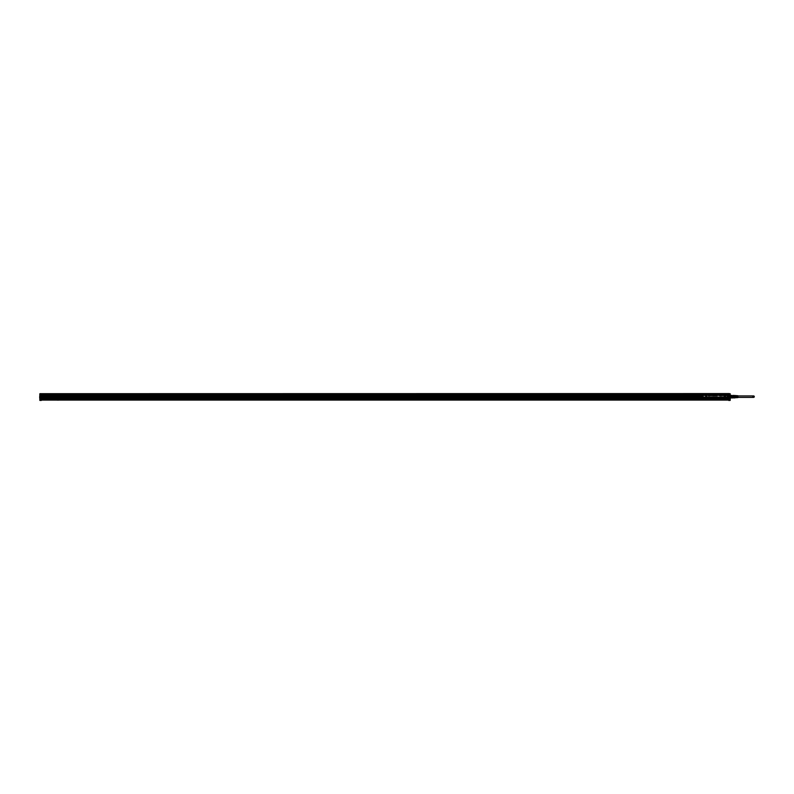<?xml version="1.0" encoding="UTF-8"?>
<svg xmlns="http://www.w3.org/2000/svg" width="794" height="794" viewBox="0 0 794 794"><rect width="100%" height="100%" fill="white"/><g stroke="black" fill="none" stroke-linecap="round" stroke-linejoin="round"><path stroke-width="0.6" stroke-dasharray="3.97 2.98" d="M729.845 398.002L729.845 395.144L729.845 398.002M729.726 398.161L729.755 395.144M729.845 397.387L729.845 395.938M702.184 394.668L702.184 395.819L702.184 394.668L701.578 394.668L728.038 394.668L702.402 394.668L704.983 395.313M729.944 394.668L728.257 394.668L728.257 395.819L728.148 394.707L728.038 395.432L721.746 395.819L728.257 395.819L723.155 395.184L721.746 395.819L725.656 395.611M711.295 394.668L713.27 394.668M723.463 394.668L725.438 394.668M702.293 395.511L725.686 394.906L725.031 396.047A0.605 0.605 0 0 1 724.783 395.223A0.605 0.605 0 0 1 725.607 394.975L724.972 394.896L725.647 394.856M701.31 394.707L701.201 397.258M701.578 394.707L710.154 394.668M728.148 395.511L728.148 394.707L729.994 394.707L710.114 394.707M711.434 394.727L711.364 395.749L713.211 395.749L713.211 394.727L711.434 394.727M723.602 394.727L723.523 395.749L725.379 395.749L725.379 394.727L723.602 394.727M725.647 395.055L723.165 395.352M723.195 395.184L709.191 394.926L718.858 394.777M709.191 394.777L704.715 395.511L40.891 395.472L708.556 395.481M702.402 395.611L706.293 395.591L702.293 395.432M701.449 398.747L726.649 398.618M729.944 394.707L730.103 398.251L730.103 395.035L728.684 395.035L729.448 394.648L729.448 393.685L728.684 393.685L729.448 397.586L728.684 396.841L728.684 395.035M713.211 395.749L711.364 395.749M725.379 395.749L723.523 395.749M723.136 395.065L718.977 395.591L719.463 396.007L708.576 396.007L709.072 395.591L705.072 395.303M722.997 395.303L729.12 395.472L723.205 395.481M723.066 395.055L722.421 395.164M723.126 395.184L719.493 395.481M705.618 395.164L704.983 395.263M704.983 395.055L704.685 395.561L40.891 395.551L704.715 395.511M704.913 395.065L40.891 395.521L40.891 397.298L40.891 393.794L40.573 400.097L728.684 400.156L728.684 399.005L728.684 400.057L729.448 400.097L729.19 393.685L730.103 393.685L729.19 393.794L728.684 400.424M704.844 395.184L718.977 395.571L706.293 395.591M701.31 398.608L729.815 398.796L729.885 398.012L729.974 399.045L729.984 395.263L729.974 399.064L729.974 395.223L730.113 398.916A1.082 0.953 180 0 0 730.172 398.727L726.579 398.796M701.301 398.509L698.819 398.469L701.201 398.469L701.201 400.097L698.819 400.097L701.201 400.097M701.201 396.534L701.201 394.975L701.201 396.782L701.797 396.782L701.797 394.975L701.797 396.782M709.985 398.618L712.347 398.727M705.658 394.856L706.283 394.975A0.605 0.605 0 0 1 706.521 395.799A0.605 0.605 0 0 1 705.697 396.047L706.313 394.965L729.12 394.797L701.201 394.995L729.12 395.035L723.334 395.511L729.12 395.521L729.12 397.298L40.891 397.298M706.313 394.856L705.687 394.995L706.283 394.995A0.566 0.566 0 0 0 705.419 395.511A0.566 0.566 0 0 0 706.253 396.007A0.566 0.566 0 0 0 706.253 395.015M705.658 394.836L702.958 395.055L702.958 398.27L706.283 398.34A0.605 0.605 0 0 0 706.521 397.526A0.605 0.605 0 0 0 705.697 397.278L706.273 398.35L729.12 398.796L701.251 398.727M725.458 395.759L725.18 395.263L725.458 395.759M705.846 395.263L706.124 395.759L705.846 395.263M705.846 397.566L706.124 398.062L705.846 397.566M707.007 398.032L724.297 398.032L724.664 395.66L707.007 395.293L707.007 398.032L724.664 397.665L724.297 395.293L707.007 395.293L707.007 398.032M729.517 396.782L729.517 394.975L729.517 396.782L730.103 396.782L730.103 394.975L730.033 397.715L730.053 394.856L730.103 396.563M712.287 395.749L711.742 395.749L712.287 395.749M724.456 395.749L723.91 395.749L724.456 395.749M719.463 396.007L729.12 395.521M40.891 395.551L704.685 395.561M711.295 398.796L713.27 398.796M712.287 398.796L729.12 398.727M723.542 398.796L725.438 398.796M701.201 395.511L708.576 396.007M701.251 395.194L701.469 396.692L701.201 395.124L701.201 396.643L701.201 395.124L701.965 394.856L701.251 395.194M701.201 398.161L701.201 395.164L701.201 398.161L701.231 395.333L701.231 398.181L701.965 398.191L701.965 397.308L701.251 397.308L701.251 398.191L701.578 395.124L701.578 398.201M701.201 394.965L701.797 394.975M710.084 398.717L714.471 398.737M724.991 394.965L728.346 395.055L728.138 398.489L706.313 398.489L729.12 398.36L729.12 397.298M730.053 395.194L729.339 394.856L729.339 395.601L730.053 395.194M729.517 394.975L728.684 394.955M729.339 398.191L729.339 397.308L729.339 398.191L730.053 398.191L730.053 397.308L730.103 398.241L729.835 395.005L729.726 398.201M729.339 397.308L730.103 397.258M712.287 397.705L711.742 397.705L712.287 397.705M724.456 397.705L723.91 397.705L724.456 397.705M714.848 398.747L721.885 398.697M713.211 397.705L713.211 398.727L711.364 398.727L711.364 397.705L713.211 397.705L711.364 397.705M725.379 397.705L725.379 398.727L723.523 398.727L723.523 397.705L725.379 397.705L723.523 397.705M701.965 395.263L701.201 395.263L701.965 395.263M701.965 397.308L701.965 398.191M701.797 395.323L701.797 396.444M724.991 394.836L706.313 394.836M725.478 395.223L725.16 395.799L725.478 395.223M705.826 395.799L706.144 395.223L705.826 395.799M705.826 397.526L706.144 398.102L705.826 397.526M729.537 396.424L729.517 395.323L729.517 396.444M701.578 395.233L701.578 398.102L701.797 395.233M729.537 395.343L729.497 396.424L729.517 395.323M701.529 398.072L701.797 395.253L701.578 398.102M701.767 396.424L701.767 395.343M725.031 397.278A0.605 0.605 0 0 0 724.783 398.102A0.605 0.605 0 0 0 725.607 398.35L725.031 397.278M701.767 395.462L701.767 396.365L701.767 395.462M725.051 396.007A0.566 0.566 0 0 0 725.885 395.511A0.566 0.566 0 0 0 725.051 395.015A0.566 0.566 0 0 0 725.051 396.007M725.051 397.318A0.566 0.566 0 0 0 724.823 398.082A0.566 0.566 0 0 0 725.587 398.31A0.566 0.566 0 0 0 725.815 397.546A0.566 0.566 0 0 0 725.051 397.318M705.717 397.318A0.566 0.566 0 0 0 705.489 398.082A0.566 0.566 0 0 0 706.253 398.31A0.566 0.566 0 0 0 706.481 397.546A0.566 0.566 0 0 0 705.717 397.318M729.537 396.305L729.537 395.402L729.537 396.305M701.598 395.462L701.598 396.305M729.706 396.305L729.706 395.462M701.529 397.983L701.529 395.164L701.529 397.983M701.598 396.692L701.598 395.065L701.469 396.682M729.706 395.065L729.706 396.692L729.835 395.075M701.509 395.333L701.509 398.181L701.509 395.333M701.459 398.002L701.459 395.144L701.459 398.002M730.103 396.643L730.103 395.124L730.103 396.643M701.459 397.913L701.43 395.263L701.43 397.893M701.281 397.913L701.281 395.243L701.459 398.082M701.201 397.506L701.201 396.682L701.201 397.536L702.005 397.506L702.005 396.682L702.005 397.536L701.201 397.506M701.201 396.682L701.201 395.819L701.201 396.682L702.005 396.682L702.005 395.819L702.005 396.682L701.201 396.682M701.201 395.819L702.005 395.799L701.201 395.819M701.201 397.536L729.12 397.536L729.448 398.965L729.448 393.794L728.684 393.794L729.448 393.794L729.448 394.539L728.684 394.41M702.005 397.278L702.839 397.288M702.005 396.95L702.839 396.375L702.839 396.99L702.005 396.95M702.005 396.335L702.839 396.375L702.005 396.375M702.005 396.047L702.839 396.047M47.709 393.774L48.93 393.774L47.709 393.774M47.918 393.774L49.039 393.774L47.918 393.774M48.642 393.576L47.521 393.576L48.642 393.576M41.328 393.884L40.891 394.578L40.891 393.576L729.12 393.576L729.12 399.332L40.891 399.332L40.891 394.013L729.12 394.013L729.12 394.598L40.891 394.142L729.12 394.539L729.12 393.685L41.328 393.735M710.521 393.576L711.603 393.576L710.521 393.576M689.5 393.576L688.418 393.576L689.5 393.576M667.774 393.576L666.692 393.576L667.774 393.576M646.048 393.576L644.976 393.576L646.048 393.576M624.322 393.576L623.25 393.576L624.322 393.576M602.596 393.576L601.524 393.576L602.596 393.576M580.88 393.576L579.799 393.576L580.88 393.576M559.155 393.576L558.073 393.576L559.155 393.576M537.429 393.576L536.347 393.576L537.429 393.576M515.703 393.576L514.631 393.576L515.703 393.576M493.977 393.576L492.905 393.576L493.977 393.576M472.251 393.576L471.179 393.576L472.251 393.576M450.526 393.576L449.454 393.576L450.526 393.576M428.81 393.576L427.728 393.576L428.81 393.576M407.084 393.576L406.002 393.576L407.084 393.576M385.358 393.576L384.276 393.576L385.358 393.576M363.632 393.576L362.56 393.576L363.632 393.576M341.906 393.576L340.834 393.576L341.906 393.576M320.181 393.576L319.109 393.576L320.181 393.576M298.465 393.576L297.383 393.576L298.465 393.576M276.739 393.576L275.657 393.576L276.739 393.576M255.013 393.576L253.931 393.576L255.013 393.576M233.287 393.576L232.205 393.576L233.287 393.576M211.561 393.576L210.489 393.576L211.561 393.576M189.835 393.576L188.764 393.576L189.835 393.576M168.11 393.576L167.038 393.576L168.11 393.576M146.394 393.576L145.312 393.576L146.394 393.576M124.668 393.576L123.586 393.576L124.668 393.576M102.942 393.576L101.86 393.576L102.942 393.576M81.216 393.576L80.144 393.576L81.216 393.576M59.49 393.576L58.419 393.576L59.49 393.576M725.518 393.576L726.589 393.576L725.518 393.576M43.809 393.576L44.881 393.576L43.809 393.576M722.5 393.774L720.972 393.774L722.5 393.576L720.972 393.576L722.5 393.576L720.972 393.576L722.5 393.576L722.5 398.469L720.972 398.469L722.5 398.469M700.774 393.774L699.246 393.774L700.774 393.576L699.246 393.576L700.774 393.576L699.246 393.576L700.774 393.576L700.774 398.469L699.246 398.469L700.774 398.469M679.049 393.774L677.53 393.774L679.049 393.576L677.53 393.576L679.049 393.576L677.53 393.576L679.049 393.576L679.049 398.469L677.53 398.469L679.049 398.469M657.323 393.774L655.804 393.774L657.323 393.576L655.804 393.576L657.323 393.576L655.804 393.576L657.323 393.576L657.323 398.469L655.804 398.469L657.323 398.469M635.597 393.774L634.078 393.774L635.597 393.576L634.078 393.576L635.597 393.576L634.078 393.576L635.597 393.576L635.597 398.469L634.078 398.469L635.597 398.469M613.871 393.774L612.353 393.774L613.871 393.576L612.353 393.576L613.871 393.576L612.353 393.576L613.871 393.576L613.871 398.469L612.353 398.469L613.871 398.469M592.145 393.774L590.627 393.774L592.145 393.576L590.627 393.576L592.145 393.576L590.627 393.576L592.145 393.576L592.145 398.469L590.627 398.469L592.145 398.469M570.429 393.774L568.901 393.774L570.429 393.576L568.901 393.576L570.429 393.576L568.901 393.576L570.429 393.576L570.429 398.469L568.901 398.469L570.429 398.469M548.704 393.774L547.185 393.774L548.704 393.576L547.185 393.576L548.704 393.576L547.185 393.576L548.704 393.576L548.704 398.469L547.185 398.469L548.704 398.469M526.978 393.774L525.459 393.774L526.978 393.576L525.459 393.576L526.978 393.576L525.459 393.576L526.978 393.576L526.978 398.469L525.459 398.469L526.978 398.469M505.252 393.774L503.733 393.774L505.252 393.576L503.733 393.576L505.252 393.576L503.733 393.576L505.252 393.576L505.252 398.469L503.733 398.469L505.252 398.469M483.526 393.774L482.008 393.774L483.526 393.576L482.008 393.576L483.526 393.576L482.008 393.576L483.526 393.576L483.526 398.469L482.008 398.469L483.526 398.469M461.8 393.774L460.282 393.774L461.8 393.576L460.282 393.576L461.8 393.576L460.282 393.576L461.8 393.576L461.8 398.469L460.282 398.469L461.8 398.469M440.075 393.774L438.556 393.774L440.075 393.576L438.556 393.576L440.075 393.576L438.556 393.576L440.075 393.576L440.075 398.469L438.556 398.469L440.075 398.469M418.359 393.774L416.83 393.774L418.359 393.576L416.83 393.576L418.359 393.576L416.83 393.576L418.359 393.576L418.359 398.469L416.83 398.469L418.359 398.469M396.633 393.774L395.114 393.774L396.633 393.576L395.114 393.576L396.633 393.576L395.114 393.576L396.633 393.576L396.633 398.469L395.114 398.469L396.633 398.469M374.907 393.774L373.388 393.774L374.907 393.576L373.388 393.576L374.907 393.576L373.388 393.576L374.907 393.576L374.907 398.469L373.388 398.469L374.907 398.469M353.181 393.774L351.663 393.774L353.181 393.576L351.663 393.576L353.181 393.576L351.663 393.576L353.181 393.576L353.181 398.469L351.663 398.469L353.181 398.469M331.455 393.774L329.937 393.774L331.455 393.576L329.937 393.576L331.455 393.576L329.937 393.576L331.455 393.576L331.455 398.469L329.937 398.469L331.455 398.469M309.729 393.774L308.211 393.774L309.729 393.576L308.211 393.576L309.729 393.576L308.211 393.576L309.729 393.576L309.729 398.469L308.211 398.469L309.729 398.469M288.014 393.774L286.485 393.774L288.014 393.576L286.485 393.576L288.014 393.576L286.485 393.576L288.014 393.576L288.014 398.469L286.485 398.469L288.014 398.469M266.288 393.774L264.759 393.774L266.288 393.576L264.759 393.576L266.288 393.576L264.759 393.576L266.288 393.576L266.288 398.469L264.759 398.469L266.288 398.469M244.562 393.774L243.043 393.774L244.562 393.576L243.043 393.576L244.562 393.576L243.043 393.576L244.562 393.576L244.562 398.469L243.043 398.469L244.562 398.469M222.836 393.774L221.318 393.774L222.836 393.576L221.318 393.576L222.836 393.576L221.318 393.576L222.836 393.576L222.836 398.469L221.318 398.469L222.836 398.469M201.11 393.774L199.592 393.774L201.11 393.576L199.592 393.576L201.11 393.576L199.592 393.576L201.11 393.576L201.11 398.469L199.592 398.469L201.11 398.469M179.384 393.774L177.866 393.774L179.384 393.576L177.866 393.576L179.384 393.576L177.866 393.576L179.384 393.576L179.384 398.469L177.866 398.469L179.384 398.469M157.659 393.774L156.14 393.774L157.659 393.576L156.14 393.576L157.659 393.576L156.14 393.576L157.659 393.576L157.659 398.469L156.14 398.469L157.659 398.469M135.943 393.774L134.414 393.774L135.943 393.576L134.414 393.576L135.943 393.576L134.414 393.576L135.943 393.576L135.943 398.469L134.414 398.469L135.943 398.469M114.217 393.774L112.698 393.774L114.217 393.576L112.698 393.576L114.217 393.576L112.698 393.576L114.217 393.576L114.217 398.469L112.698 398.469L114.217 398.469M92.491 393.774L90.973 393.774L92.491 393.576L90.973 393.576L92.491 393.576L90.973 393.576L92.491 393.576L92.491 398.469L90.973 398.469L92.491 398.469M70.765 393.774L69.247 393.774L70.765 393.576L69.247 393.576L70.765 393.576L69.247 393.576L70.765 393.576L70.765 398.469L69.247 398.469L70.765 398.469M49.039 393.774L47.521 393.576L49.039 393.576L49.039 398.469L47.521 398.469L49.039 398.469M728.684 393.735L40.573 393.685L729.12 393.665L729.12 399.987L40.891 400.007L40.831 393.685L39.918 393.685L39.918 395.69L40.831 395.69L40.891 399.332M40.891 399.66L728.684 399.878M710.521 393.685L711.603 393.685L710.521 393.685M689.5 393.685L688.418 393.685L689.5 393.685M667.774 393.685L666.692 393.685L667.774 393.685M646.048 393.685L644.976 393.685L646.048 393.685M624.322 393.685L623.25 393.685L624.322 393.685M602.596 393.685L601.524 393.685L602.596 393.685M580.88 393.685L579.799 393.685L580.88 393.685M559.155 393.685L558.073 393.685L559.155 393.685M537.429 393.685L536.347 393.685L537.429 393.685M515.703 393.685L514.631 393.685L515.703 393.685M493.977 393.685L492.905 393.685L493.977 393.685M472.251 393.685L471.179 393.685L472.251 393.685M450.526 393.685L449.454 393.685L450.526 393.685M428.81 393.685L427.728 393.685L428.81 393.685M407.084 393.685L406.002 393.685L407.084 393.685M385.358 393.685L384.276 393.685L385.358 393.685M363.632 393.685L362.56 393.685L363.632 393.685M341.906 393.685L340.834 393.685L341.906 393.685M320.181 393.685L319.109 393.685L320.181 393.685M298.465 393.685L297.383 393.685L298.465 393.685M276.739 393.685L275.657 393.685L276.739 393.685M255.013 393.685L253.931 393.685L255.013 393.685M233.287 393.685L232.205 393.685L233.287 393.685M211.561 393.685L210.489 393.685L211.561 393.685M189.835 393.685L188.764 393.685L189.835 393.685M168.11 393.685L167.038 393.685L168.11 393.685M146.394 393.685L145.312 393.685L146.394 393.685M124.668 393.685L123.586 393.685L124.668 393.685M102.942 393.685L101.86 393.685L102.942 393.685M81.216 393.685L80.144 393.685L81.216 393.685M59.49 393.685L58.419 393.685L59.49 393.685M725.518 393.685L726.589 393.685L725.518 393.685M43.809 393.685L44.881 393.685L43.809 393.685M720.972 393.774L720.972 398.469M699.246 393.774L699.246 398.469M677.53 393.774L677.53 398.469M655.804 393.774L655.804 398.469M634.078 393.774L634.078 398.469M612.353 393.774L612.353 398.469M590.627 393.774L590.627 398.469M568.901 393.774L568.901 398.469M547.185 393.774L547.185 398.469M525.459 393.774L525.459 398.469M503.733 393.774L503.733 398.469M482.008 393.774L482.008 398.469M460.282 393.774L460.282 398.469M438.556 393.774L438.556 398.469M416.83 393.774L416.83 398.469M395.114 393.774L395.114 398.469M373.388 393.774L373.388 398.469M351.663 393.774L351.663 398.469M329.937 393.774L329.937 398.469M308.211 393.774L308.211 398.469M286.485 393.774L286.485 398.469M264.759 393.774L264.759 398.469M243.043 393.774L243.043 398.469M221.318 393.774L221.318 398.469M199.592 393.774L199.592 398.469M177.866 393.774L177.866 398.469M156.14 393.774L156.14 398.469M134.414 393.774L134.414 398.469M112.698 393.774L112.698 398.469M90.973 393.774L90.973 398.469M69.247 393.774L69.247 398.469M47.521 393.774L47.521 398.469M58.706 400.097L57.079 400.097L58.816 400.136M70.368 400.097L69.247 400.097L70.368 400.097M645.353 400.097L646.425 400.097L645.353 400.097M623.627 400.097L624.699 400.097L623.627 400.097M601.902 400.097L602.983 400.097L601.902 400.097M580.176 400.097L581.258 400.097L580.176 400.097M558.45 400.097L559.532 400.097L558.45 400.097M536.734 400.097L537.806 400.097L536.734 400.097M515.008 400.097L516.08 400.097L515.008 400.097M493.282 400.097L494.354 400.097L493.282 400.097M471.557 400.097L472.629 400.097L471.557 400.097M449.831 400.097L450.913 400.097L449.831 400.097M428.105 400.097L429.187 400.097L428.105 400.097M406.379 400.097L407.461 400.097L406.379 400.097M384.663 400.097L385.735 400.097L384.663 400.097M362.937 400.097L364.009 400.097L362.937 400.097M341.212 400.097L342.283 400.097L341.212 400.097M319.486 400.097L320.568 400.097L319.486 400.097M297.76 400.097L298.842 400.097L297.76 400.097M276.034 400.097L277.116 400.097L276.034 400.097M254.318 400.097L255.39 400.097L254.318 400.097M232.592 400.097L233.664 400.097L232.592 400.097M210.867 400.097L211.938 400.097L210.867 400.097M189.141 400.097L190.213 400.097L189.141 400.097M167.415 400.097L168.497 400.097L167.415 400.097M145.689 400.097L146.771 400.097L145.689 400.097M123.963 400.097L125.045 400.097L123.963 400.097M102.247 400.097L103.319 400.097L102.247 400.097M80.522 400.097L81.593 400.097L80.522 400.097M58.796 400.097L59.868 400.097L58.796 400.097M725.518 400.097L726.589 400.097L725.518 400.097M43.809 400.097L44.881 400.097L43.809 400.097M720.545 400.097L722.927 400.097L720.545 400.097L720.545 398.469L722.927 398.469L720.545 398.469M677.093 400.097L679.485 400.097L677.093 400.097L677.093 398.469L679.485 398.469L677.093 398.469M655.368 400.097L657.76 400.097L655.368 400.097L655.368 398.469L657.76 398.469L655.368 398.469M633.642 400.097L636.034 400.097L633.642 400.097L633.642 398.469L636.034 398.469L633.642 398.469M611.916 400.097L614.308 400.097L611.916 400.097L611.916 398.469L614.308 398.469L611.916 398.469M590.19 400.097L592.582 400.097L590.19 400.097L590.19 398.469L592.582 398.469L590.19 398.469M568.474 400.097L570.856 400.097L568.474 400.097L568.474 398.469L570.856 398.469L568.474 398.469M546.748 400.097L549.14 400.097L546.748 400.097L546.748 398.469L549.14 398.469L546.748 398.469M525.023 400.097L527.414 400.097L525.023 400.097L525.023 398.469L527.414 398.469L525.023 398.469M503.297 400.097L505.689 400.097L503.297 400.097L503.297 398.469L505.689 398.469L503.297 398.469M481.571 400.097L483.963 400.097L481.571 400.097L481.571 398.469L483.963 398.469L481.571 398.469M459.845 400.097L462.237 400.097L459.845 400.097L459.845 398.469L462.237 398.469L459.845 398.469M438.119 400.097L440.511 400.097L438.119 400.097L438.119 398.469L440.511 398.469L438.119 398.469M416.403 400.097L418.785 400.097L416.403 400.097L416.403 398.469L418.785 398.469L416.403 398.469M394.678 400.097L397.069 400.097L394.678 400.097L394.678 398.469L397.069 398.469L394.678 398.469M372.952 400.097L375.344 400.097L372.952 400.097L372.952 398.469L375.344 398.469L372.952 398.469M351.226 400.097L353.618 400.097L351.226 400.097L351.226 398.469L353.618 398.469L351.226 398.469M329.5 400.097L331.892 400.097L329.5 400.097L329.5 398.469L331.892 398.469L329.5 398.469M307.774 400.097L310.166 400.097L307.774 400.097L307.774 398.469L310.166 398.469L307.774 398.469M286.058 400.097L288.44 400.097L286.058 400.097L286.058 398.469L288.44 398.469L286.058 398.469M264.333 400.097L266.715 400.097L264.333 400.097L264.333 398.469L266.715 398.469L264.333 398.469M242.607 400.097L244.999 400.097L242.607 400.097L242.607 398.469L244.999 398.469L242.607 398.469M220.881 400.097L223.273 400.097L220.881 400.097L220.881 398.469L223.273 398.469L220.881 398.469M199.155 400.097L201.547 400.097L199.155 400.097L199.155 398.469L201.547 398.469L199.155 398.469M177.429 400.097L179.821 400.097L177.429 400.097L177.429 398.469L179.821 398.469L177.429 398.469M155.703 400.097L158.095 400.097L155.703 400.097L155.703 398.469L158.095 398.469L155.703 398.469M133.988 400.097L136.37 400.097L133.988 400.097L133.988 398.469L136.37 398.469L133.988 398.469M112.262 400.097L114.654 400.097L112.262 400.097L112.262 398.469L114.654 398.469L112.262 398.469M90.536 400.097L92.928 400.097L90.536 400.097L90.536 398.469L92.928 398.469L90.536 398.469M68.81 400.097L71.202 400.097L68.81 400.097L68.81 398.469L71.202 398.469L68.81 398.469M47.084 400.097L49.476 400.097L47.084 400.097L47.084 398.469L49.476 398.469L47.084 398.469M721.369 400.097L722.5 400.097L721.369 400.097M699.643 400.097L700.774 400.097L699.643 400.097M677.917 400.097L679.049 400.097L677.917 400.097M656.201 400.097L657.323 400.097L656.201 400.097M634.475 400.097L635.597 400.097L634.475 400.097M612.75 400.097L613.871 400.097L612.75 400.097M591.024 400.097L592.145 400.097L591.024 400.097M569.298 400.097L570.429 400.097L569.298 400.097M547.572 400.097L548.704 400.097L547.572 400.097M525.856 400.097L526.978 400.097L525.856 400.097M504.13 400.097L505.252 400.097L504.13 400.097M482.405 400.097L483.526 400.097L482.405 400.097M460.679 400.097L461.8 400.097L460.679 400.097M438.953 400.097L440.075 400.097L438.953 400.097M417.227 400.097L418.359 400.097L417.227 400.097M395.501 400.097L396.633 400.097L395.501 400.097M373.785 400.097L374.907 400.097L373.785 400.097M352.06 400.097L353.181 400.097L352.06 400.097M330.334 400.097L331.455 400.097L330.334 400.097M308.608 400.097L309.729 400.097L308.608 400.097M286.882 400.097L288.014 400.097L286.882 400.097M265.156 400.097L266.288 400.097L265.156 400.097M243.44 400.097L244.562 400.097L243.44 400.097M221.715 400.097L222.836 400.097L221.715 400.097M199.989 400.097L201.11 400.097L199.989 400.097M178.263 400.097L179.384 400.097L178.263 400.097M156.537 400.097L157.659 400.097L156.537 400.097M134.811 400.097L135.943 400.097L134.811 400.097M113.085 400.097L114.217 400.097L113.085 400.097M91.37 400.097L92.491 400.097L91.37 400.097M47.918 400.097L49.039 400.097L47.918 400.097M667.774 400.097L666.692 400.097L667.774 400.097M689.5 400.097L688.418 400.097L689.5 400.097M711.226 400.097L710.144 400.097L711.226 400.097M729.12 394.231L40.891 394.231M729.011 395.64L41 395.64L41 398.906L729.011 398.836L41 398.836L41 395.581L729.011 395.64L729.011 398.906L729.011 395.64M40.573 395.839L40.573 393.685L41.328 393.685L40.573 393.794L41.328 393.794L41.328 395.164L40.573 395.144L40.573 393.794L40.573 394.668L41.328 394.648L40.573 394.32L40.196 395.591L40.196 394.668M40.831 395.749L40.573 398.856L41.328 399.005L40.573 398.906L40.573 400.057L40.573 396.057M710.561 393.764L711.523 393.764L710.561 393.764M689.46 393.764L688.497 393.764L689.46 393.764M667.734 393.764L666.771 393.764L667.734 393.764M646.008 393.764L645.046 393.764L646.008 393.764M624.292 393.764L623.32 393.764L624.292 393.764M602.567 393.764L601.604 393.764L602.567 393.764M580.841 393.764L579.878 393.764L580.841 393.764M559.115 393.764L558.152 393.764L559.115 393.764M537.389 393.764L536.426 393.764L537.389 393.764M515.663 393.764L514.701 393.764L515.663 393.764M493.937 393.764L492.975 393.764L493.937 393.764M472.222 393.764L471.249 393.764L472.222 393.764M450.496 393.764L449.533 393.764L450.496 393.764M428.77 393.764L427.807 393.764L428.77 393.764M407.044 393.764L406.081 393.764L407.044 393.764M385.318 393.764L384.356 393.764L385.318 393.764M363.592 393.764L362.63 393.764L363.592 393.764M341.877 393.764L340.904 393.764L341.877 393.764M320.151 393.764L319.188 393.764L320.151 393.764M298.425 393.764L297.462 393.764L298.425 393.764M276.699 393.764L275.736 393.764L276.699 393.764M254.973 393.764L254.011 393.764L254.973 393.764M233.247 393.764L232.285 393.764L233.247 393.764M211.522 393.764L210.559 393.764L211.522 393.764M189.806 393.764L188.833 393.764L189.806 393.764M168.08 393.764L167.117 393.764L168.08 393.764M146.354 393.764L145.391 393.764L146.354 393.764M124.628 393.764L123.665 393.764L124.628 393.764M102.902 393.764L101.94 393.764L102.902 393.764M81.177 393.764L80.214 393.764L81.177 393.764M59.461 393.764L58.488 393.764L59.461 393.764M725.547 393.764L726.51 393.764L725.547 393.764M43.839 393.764L44.801 393.764L43.839 393.764M722.312 393.774L721.081 393.774L722.312 393.774M700.586 393.774L699.355 393.774L700.586 393.774M678.86 393.774L677.639 393.774L678.86 393.774M657.134 393.774L655.913 393.774L657.134 393.774M635.408 393.774L634.188 393.774L635.408 393.774M613.683 393.774L612.462 393.774L613.683 393.774M591.957 393.774L590.736 393.774L591.957 393.774M570.241 393.774L569.01 393.774L570.241 393.774M548.515 393.774L547.284 393.774L548.515 393.774M526.789 393.774L525.568 393.774L526.789 393.774M505.063 393.774L503.843 393.774L505.063 393.774M483.338 393.774L482.117 393.774L483.338 393.774M461.612 393.774L460.391 393.774L461.612 393.774M439.896 393.774L438.665 393.774L439.896 393.774M418.17 393.774L416.939 393.774L418.17 393.774M396.444 393.774L395.223 393.774L396.444 393.774M374.718 393.774L373.498 393.774L374.718 393.774M352.993 393.774L351.772 393.774L352.993 393.774M331.267 393.774L330.046 393.774L331.267 393.774M309.541 393.774L308.32 393.774L309.541 393.774M287.825 393.774L286.594 393.774L287.825 393.774M266.099 393.774L264.868 393.774L266.099 393.774M244.373 393.774L243.153 393.774L244.373 393.774M222.648 393.774L221.427 393.774L222.648 393.774M200.922 393.774L199.701 393.774L200.922 393.774M179.196 393.774L177.975 393.774L179.196 393.774M157.47 393.774L156.249 393.774L157.47 393.774M135.754 393.774L134.523 393.774L135.754 393.774M114.028 393.774L112.798 393.774L114.028 393.774M92.303 393.774L91.082 393.774L92.303 393.774M70.577 393.774L69.356 393.774L70.577 393.774M728.684 393.884L729.448 394.539L728.684 394.648M41.328 400.057L40.573 400.156L41.328 399.987M40.573 399.739L41.328 399.739L40.831 399.114M41.328 399.581L40.573 399.581M40.573 399.511L41.328 399.511M40.573 397.675L40.573 399.114M729.448 399.114L729.448 400.057L729.448 398.965L728.684 399.114L729.448 398.856L729.12 397.536M729.448 393.794L729.19 399.114M729.448 400.156L728.684 400.156L729.448 400.156M729.448 398.657L729.448 400.057L728.684 400.057M728.684 399.005L729.448 399.005L728.684 399.005L729.448 399.005L729.448 396.087L729.448 397.675M58.706 400.136L57.188 400.097M719.126 400.136L717.607 400.097M70.368 399.898L69.247 399.898L70.368 399.898M646.048 399.987L644.976 399.987L646.078 399.968M624.322 399.987L623.25 399.987L624.352 399.968M602.596 399.987L601.524 399.987L602.596 399.987M559.155 399.987L558.073 399.987L559.184 399.968M537.429 399.987L536.347 399.987L537.459 399.968M515.703 399.987L514.631 399.987L515.703 399.987M493.977 399.987L492.905 399.987L493.977 399.987M472.251 399.987L471.179 399.987L472.222 399.968M428.81 399.987L427.728 399.987L428.81 399.987M407.084 399.987L406.002 399.987L407.084 399.987M363.632 399.987L362.56 399.987L363.662 399.968M341.906 399.987L340.834 399.987L341.936 399.968M320.181 399.987L319.109 399.987L320.181 399.987M276.739 399.987L275.657 399.987L276.769 399.968M255.013 399.987L253.931 399.987L255.043 399.968M233.287 399.987L232.205 399.987L233.287 399.987M211.561 399.987L210.489 399.987L211.561 399.987M189.835 399.987L188.764 399.987L189.806 399.968M146.394 399.987L145.312 399.987L146.394 399.987M124.668 399.987L123.586 399.987L124.668 399.987M81.216 399.987L80.144 399.987L81.246 399.968M59.49 399.987L58.419 399.987L59.52 399.968M726.212 399.987L725.13 399.987L726.212 399.987M44.504 399.987L43.422 399.987L44.533 399.968M722.927 398.469L722.927 400.097M698.819 398.469L698.819 400.097M679.485 398.469L679.485 400.097M657.76 398.469L657.76 400.097M636.034 398.469L636.034 400.097M614.308 398.469L614.308 400.097M592.582 398.469L592.582 400.097M570.856 398.469L570.856 400.097M549.14 398.469L549.14 400.097M527.414 398.469L527.414 400.097M505.689 398.469L505.689 400.097M483.963 398.469L483.963 400.097M462.237 398.469L462.237 400.097M440.511 398.469L440.511 400.097M418.785 398.469L418.785 400.097M397.069 398.469L397.069 400.097M375.344 398.469L375.344 400.097M353.618 398.469L353.618 400.097M331.892 398.469L331.892 400.097M310.166 398.469L310.166 400.097M288.44 398.469L288.44 400.097M266.715 398.469L266.715 400.097M244.999 398.469L244.999 400.097M223.273 398.469L223.273 400.097M201.547 398.469L201.547 400.097M179.821 398.469L179.821 400.097M158.095 398.469L158.095 400.097M136.37 398.469L136.37 400.097M114.654 398.469L114.654 400.097M92.928 398.469L92.928 400.097M71.202 398.469L71.202 400.097M49.476 398.469L49.476 400.097M721.369 399.898L722.5 399.898L721.349 399.66M699.643 399.898L700.774 399.898L699.643 399.898M677.917 399.898L679.049 399.898L677.917 399.898M656.201 399.898L657.323 399.898L656.172 399.66M634.475 399.898L635.597 399.898L634.446 399.66M612.75 399.898L613.871 399.898L612.75 399.898M591.024 399.898L592.145 399.898L591.024 399.898M569.298 399.898L570.429 399.898L569.278 399.66M547.572 399.898L548.704 399.898L547.552 399.66M525.856 399.898L526.978 399.898L525.856 399.898M504.13 399.898L505.252 399.898L504.13 399.898M482.405 399.898L483.526 399.898L482.405 399.898M460.679 399.898L461.8 399.898L460.649 399.66M438.953 399.898L440.075 399.898L438.923 399.66M417.227 399.898L418.359 399.898L417.227 399.898M395.501 399.898L396.633 399.898L395.501 399.898M373.785 399.898L374.907 399.898L373.756 399.66M352.06 399.898L353.181 399.898L352.03 399.66M330.334 399.898L331.455 399.898L330.334 399.898M308.608 399.898L309.729 399.898L308.608 399.898M286.882 399.898L288.014 399.898L286.862 399.66M265.156 399.898L266.288 399.898L265.136 399.66M243.44 399.898L244.562 399.898L243.44 399.898M221.715 399.898L222.836 399.898L221.715 399.898M199.989 399.898L201.11 399.898L199.989 399.898M178.263 399.898L179.384 399.898L178.233 399.66M156.537 399.898L157.659 399.898L156.507 399.66M134.811 399.898L135.943 399.898L134.811 399.898M113.085 399.898L114.217 399.898L113.085 399.898M91.37 399.898L92.491 399.898L91.34 399.66M47.918 399.898L49.039 399.898L47.918 399.898M688.795 399.987L689.877 399.987L688.795 399.987M710.521 399.987L711.603 399.987L710.521 399.987M41 395.581L729.011 395.581L41 395.581M41 398.906L729.011 398.906L41 398.906M41.328 400.424L41.328 399.729L39.918 399.729L39.809 395.799L40.831 395.69L39.809 395.64L40.196 393.774L40.196 395.64M41.328 399.005L40.573 399.005L40.831 396.057M40.196 393.774L39.809 395.581M41.328 394.211L40.573 394.211L41.328 394.211M40.573 395.74L40.573 395.144L41.328 395.74L40.831 396.841M41.328 395.74L40.573 395.144L41.328 394.707M40.831 398.906L40.891 397.169L729.12 397.268L729.448 394.519L728.684 394.539M40.573 398.657L40.891 396.99L729.12 397.089L40.891 397.079L729.12 397.089L728.684 396.573M729.448 395.71L729.448 397.089L40.573 397.208M40.573 397.089L40.891 395.71M40.891 394.449L40.573 395.71M729.19 395.799L730.212 395.799L730.212 393.794L730.212 399.729L728.684 399.799M728.684 395.194L729.448 395.74L729.448 394.39L729.448 395.809L729.448 395.094L729.448 395.749L728.684 395.194M728.684 395.74L729.12 396.841L701.201 396.792M729.815 394.032L729.815 395.64L729.815 393.774L729.815 394.578L729.12 394.032L729.12 395.71M728.684 394.707L729.448 394.707L728.684 395.144M729.448 394.41L729.448 395.144M729.448 394.32L729.448 395.094L729.12 394.32M710.561 393.705L711.523 393.705L710.561 393.705M689.46 393.705L688.497 393.705L689.46 393.705M667.734 393.705L666.771 393.705L667.734 393.705M646.008 393.705L645.046 393.705L646.008 393.705M624.292 393.705L623.32 393.705L624.292 393.705M602.567 393.705L601.604 393.705L602.567 393.705M580.841 393.705L579.878 393.705L580.841 393.705M559.115 393.705L558.152 393.705L559.115 393.705M537.389 393.705L536.426 393.705L537.389 393.705M515.663 393.705L514.701 393.705L515.663 393.705M493.937 393.705L492.975 393.705L493.937 393.705M472.222 393.705L471.249 393.705L472.222 393.705M450.496 393.705L449.533 393.705L450.496 393.705M428.77 393.705L427.807 393.705L428.77 393.705M407.044 393.705L406.081 393.705L407.044 393.705M385.318 393.705L384.356 393.705L385.318 393.705M363.592 393.705L362.63 393.705L363.592 393.705M341.877 393.705L340.904 393.705L341.877 393.705M320.151 393.705L319.188 393.705L320.151 393.705M298.425 393.705L297.462 393.705L298.425 393.705M276.699 393.705L275.736 393.705L276.699 393.705M254.973 393.705L254.011 393.705L254.973 393.705M233.247 393.705L232.285 393.705L233.247 393.705M211.522 393.705L210.559 393.705L211.522 393.705M189.806 393.705L188.833 393.705L189.806 393.705M168.08 393.705L167.117 393.705L168.08 393.705M146.354 393.705L145.391 393.705L146.354 393.705M124.628 393.705L123.665 393.705L124.628 393.705M102.902 393.705L101.94 393.705L102.902 393.705M81.177 393.705L80.214 393.705L81.177 393.705M59.461 393.705L58.488 393.705L59.461 393.705M725.547 393.705L726.51 393.705L725.547 393.705M43.839 393.705L44.801 393.705L43.839 393.705M40.196 394.032L40.196 394.598L40.196 394.032L40.891 394.598L729.448 394.519M40.891 394.916L729.12 394.539M41.328 400.007L728.684 400.007M727.641 398.816L724.456 398.796M42.37 398.816L727.641 398.737M70.577 399.898L69.356 399.898L70.577 399.898M646.008 399.908L645.383 399.908L646.008 399.908M624.292 399.908L623.667 399.908L624.292 399.908M602.567 399.908L601.941 399.908L602.567 399.908M580.841 399.908L580.216 399.908L580.841 399.908M559.115 399.908L558.49 399.908L559.115 399.908M537.389 399.908L536.764 399.908L537.389 399.908M515.663 399.908L515.038 399.908L515.663 399.908M493.937 399.908L493.322 399.908L493.937 399.908M472.222 399.908L471.596 399.908L472.222 399.908M450.496 399.908L449.87 399.908L450.496 399.908M428.77 399.908L428.145 399.908L428.77 399.908M407.044 399.908L406.419 399.908L407.044 399.908M385.318 399.908L384.693 399.908L385.318 399.908M363.592 399.908L362.967 399.908L363.592 399.908M341.877 399.908L341.251 399.908L341.877 399.908M320.151 399.908L319.525 399.908L320.151 399.908M298.425 399.908L297.8 399.908L298.425 399.908M276.699 399.908L276.074 399.908L276.699 399.908M254.973 399.908L254.348 399.908L254.973 399.908M233.247 399.908L232.622 399.908L233.247 399.908M211.522 399.908L210.896 399.908L211.522 399.908M189.806 399.908L189.18 399.908L189.806 399.908M168.08 399.908L167.455 399.908L168.08 399.908M146.354 399.908L145.729 399.908L146.354 399.908M124.628 399.908L124.003 399.908L124.628 399.908M102.902 399.908L102.277 399.908L102.902 399.908M81.177 399.908L80.551 399.908L81.177 399.908M59.461 399.908L58.835 399.908L59.461 399.908M726.173 399.908L725.547 399.908L726.173 399.908M44.464 399.908L43.839 399.908L44.464 399.908M722.312 399.898L721.081 399.898L722.312 399.898M700.586 399.898L699.355 399.898L700.586 399.898M678.86 399.898L677.639 399.898L678.86 399.898M657.134 399.898L655.913 399.898L657.134 399.898M635.408 399.898L634.188 399.898L635.408 399.898M613.683 399.898L612.462 399.898L613.683 399.898M591.957 399.898L590.736 399.898L591.957 399.898M570.241 399.898L569.01 399.898L570.241 399.898M548.515 399.898L547.284 399.898L548.515 399.898M526.789 399.898L525.568 399.898L526.789 399.898M505.063 399.898L503.843 399.898L505.063 399.898M483.338 399.898L482.117 399.898L483.338 399.898M461.612 399.898L460.391 399.898L461.612 399.898M439.896 399.898L438.665 399.898L439.896 399.898M418.17 399.898L416.939 399.898L418.17 399.898M396.444 399.898L395.223 399.898L396.444 399.898M374.718 399.898L373.498 399.898L374.718 399.898M352.993 399.898L351.772 399.898L352.993 399.898M331.267 399.898L330.046 399.898L331.267 399.898M309.541 399.898L308.32 399.898L309.541 399.898M287.825 399.898L286.594 399.898L287.825 399.898M266.099 399.898L264.868 399.898L266.099 399.898M244.373 399.898L243.153 399.898L244.373 399.898M222.648 399.898L221.427 399.898L222.648 399.898M200.922 399.898L199.701 399.898L200.922 399.898M179.196 399.898L177.975 399.898L179.196 399.898M157.47 399.898L156.249 399.898L157.47 399.898M135.754 399.898L134.523 399.898L135.754 399.898M114.028 399.898L112.798 399.898L114.028 399.898M92.303 399.898L91.082 399.898L92.303 399.898M48.851 399.898L47.63 399.898L48.851 399.898M667.734 399.908L666.771 399.908L667.734 399.908M689.46 399.908L688.497 399.908L689.46 399.908M711.186 399.908L710.223 399.908L711.186 399.908M42.161 396.434A0.973 0.973 0 0 1 43.491 396.821A0.973 0.973 0 0 1 43.104 398.151A0.973 0.973 0 0 1 41.774 397.764A0.973 0.973 0 0 1 42.161 396.434A0.973 0.973 0 0 0 41.774 397.764A0.973 0.973 0 0 0 43.104 398.151A0.973 0.973 0 0 0 43.491 396.821A0.973 0.973 0 0 0 42.161 396.434M726.917 396.434A0.973 0.973 0 0 1 728.237 396.821A0.973 0.973 0 0 1 727.85 398.151A0.973 0.973 0 0 1 726.53 397.764A0.973 0.973 0 0 1 726.917 396.434A0.973 0.973 0 0 0 726.53 397.764A0.973 0.973 0 0 0 727.85 398.151A0.973 0.973 0 0 0 728.237 396.821A0.973 0.973 0 0 0 726.917 396.434M39.809 394.052L40.196 394.856M40.137 398.012L40.196 399.114M39.809 395.362L40.196 394.558M39.809 398.836L39.809 398.29M40.573 396.682L40.891 397.774L40.891 396.573M40.891 397.536L40.196 398.201M40.831 397.705L40.891 397.208M729.815 398.082L730.113 398.181A1.082 1.082 0 0 1 730.152 398.29L730.143 398.29A1.082 1.082 0 0 0 730.113 398.161L730.212 395.293M730.103 400.424L730.212 399.729L729.448 399.739M730.212 395.035L729.815 393.824L729.815 394.856M730.212 393.794L730.212 394.32M730.212 397.228L730.212 396.325L730.212 397.228M730.212 398.29L730.212 399.094L730.212 398.29M729.448 394.211L728.684 394.211L729.448 394.211M729.19 397.705L701.201 397.596L729.12 397.705L729.12 396.772L701.201 396.732L729.12 396.732L729.12 398.856L729.815 398.836L729.815 398.29L729.12 398.856M729.12 398.657L729.12 397.208M40.573 397.05L729.12 396.99M729.12 395.551L723.364 395.561M40.891 394.965L729.12 394.836L41.328 395.124M40.831 397.268L40.891 396.196L40.891 398.26L40.891 397.05L729.12 397.06L40.891 396.99M40.891 398.777L42.37 398.737M646.008 399.968L645.046 399.968L646.008 399.968M624.292 399.968L623.32 399.968L624.292 399.968M602.567 399.968L601.604 399.968L602.567 399.968M559.115 399.968L558.152 399.968L559.115 399.968M537.389 399.968L536.426 399.968L537.389 399.968M515.663 399.968L514.701 399.968L515.663 399.968M493.937 399.968L492.975 399.968L493.937 399.968M450.496 399.968L449.533 399.968L450.496 399.968M428.77 399.968L427.807 399.968L428.77 399.968M407.044 399.968L406.081 399.968L407.044 399.968M363.592 399.968L362.63 399.968L363.592 399.968M341.877 399.968L340.904 399.968L341.877 399.968M320.151 399.968L319.188 399.968L320.151 399.968M276.699 399.968L275.736 399.968L276.699 399.968M254.973 399.968L254.011 399.968L254.973 399.968M233.247 399.968L232.285 399.968L233.247 399.968M211.522 399.968L210.559 399.968L211.522 399.968M168.08 399.968L167.117 399.968L168.08 399.968M146.354 399.968L145.391 399.968L146.354 399.968M124.628 399.968L123.665 399.968L124.628 399.968M81.177 399.968L80.214 399.968L81.177 399.968M59.461 399.968L58.488 399.968L59.461 399.968M726.173 399.968L725.21 399.968L726.173 399.968M44.464 399.968L43.501 399.968L44.464 399.968M667.734 399.968L666.771 399.968L667.734 399.968M689.46 399.968L688.497 399.968L689.46 399.968M711.186 399.968L710.223 399.968L711.186 399.968M40.087 397.228L40.087 396.325L40.087 397.228M40.196 398.082L40.196 399.045L39.899 398.211A1.082 0.953 0 0 0 39.839 398.399L39.839 398.399M40.891 398.419L40.196 398.836L40.196 398.29L40.891 398.856M701.201 398.36L706.283 398.36L701.201 398.36M729.924 397.228L729.924 396.325L729.924 397.228M667.665 393.963L667.02 394.013L667.665 393.963M645.939 393.963L645.294 394.013L645.939 393.963M580.761 393.963L580.126 394.013L580.761 393.963M559.045 393.963L558.4 394.013L559.045 393.963M536.843 393.963L537.478 394.013L536.843 393.963M472.142 393.963L471.507 394.013L472.142 393.963M449.94 393.963L450.585 394.013L449.94 393.963M385.249 393.963L384.604 394.013L385.249 393.963M363.523 393.963L362.878 394.013L363.523 393.963M298.346 393.963L297.71 394.013L298.346 393.963M276.63 393.963L275.984 394.013L276.63 393.963M254.427 393.963L255.063 394.013L254.427 393.963M189.726 393.963L189.091 394.013L189.726 393.963M167.524 393.963L168.169 394.013L167.524 393.963M102.833 393.963L102.188 394.013L102.833 393.963M81.107 393.963L80.462 394.013L81.107 393.963M43.918 393.963L44.643 394.013L43.918 393.963M40.891 396.95L729.12 396.95L40.891 396.95M710.154 398.796L714.411 398.796M43.392 397.715A0.873 0.873 0 0 0 43.045 396.534A0.873 0.873 0 0 0 41.874 396.881A0.873 0.873 0 0 0 42.221 398.052A0.873 0.873 0 0 0 43.392 397.715A0.873 0.873 0 0 1 42.221 398.052A0.873 0.873 0 0 1 41.874 396.881A0.873 0.873 0 0 1 43.045 396.534A0.873 0.873 0 0 1 43.392 397.715A0.873 0.873 0 0 1 42.221 398.052A0.873 0.873 0 0 1 41.874 396.881A0.873 0.873 0 0 1 43.045 396.534A0.873 0.873 0 0 1 43.392 397.715A0.844 0.844 0 0 1 42.231 398.032A0.844 0.844 0 0 1 41.893 396.891A0.844 0.844 0 0 1 43.035 396.553A0.844 0.844 0 0 1 43.372 397.695M728.148 397.715A0.873 0.873 0 0 0 727.8 396.534A0.873 0.873 0 0 0 726.619 396.881A0.873 0.873 0 0 0 726.967 398.052A0.873 0.873 0 0 0 728.148 397.715A0.873 0.873 0 0 1 726.967 398.052A0.873 0.873 0 0 1 726.619 396.881A0.873 0.873 0 0 1 727.8 396.534A0.873 0.873 0 0 1 728.148 397.715A0.873 0.873 0 0 1 726.967 398.052A0.873 0.873 0 0 1 726.619 396.881A0.873 0.873 0 0 1 727.8 396.534A0.873 0.873 0 0 1 728.148 397.715A0.844 0.844 0 0 1 726.976 398.032A0.844 0.844 0 0 1 726.639 396.891A0.844 0.844 0 0 1 727.79 396.553A0.844 0.844 0 0 1 728.128 397.695M40.087 398.042L40.087 396.414L39.899 398.161A1.082 1.082 0 0 0 39.869 398.27L39.869 398.27A1.082 1.082 0 0 1 39.899 398.181M729.924 397.596L729.924 396.464L729.924 397.596M678.681 393.645L677.838 393.645L678.681 393.645M656.956 393.645L656.122 393.645L656.956 393.645M570.052 393.645L569.219 393.645L570.052 393.645M548.326 393.645L547.493 393.645L548.326 393.645M483.159 393.645L482.325 393.645L483.159 393.645M461.433 393.645L460.599 393.645L461.433 393.645M396.256 393.645L395.422 393.645L396.256 393.645M374.54 393.645L373.706 393.645L374.54 393.645M287.636 393.645L286.803 393.645L287.636 393.645M265.911 393.645L265.077 393.645L265.911 393.645M200.743 393.645L199.909 393.645L200.743 393.645M179.017 393.645L178.184 393.645L179.017 393.645M113.84 393.645L113.006 393.645L113.84 393.645M92.124 393.645L91.29 393.645L92.124 393.645M39.958 398.042L39.958 396.424M730.033 396.861L730.033 397.993L730.033 396.861M678.681 400.027L677.838 400.027L678.681 400.027M656.956 400.027L656.122 400.027L656.956 400.027M570.052 400.027L569.219 400.027L570.052 400.027M548.326 400.027L547.493 400.027L548.326 400.027M483.159 400.027L482.325 400.027L483.159 400.027M461.433 400.027L460.599 400.027L461.433 400.027M396.256 400.027L395.422 400.027L396.256 400.027M374.54 400.027L373.706 400.027L374.54 400.027M287.636 400.027L286.803 400.027L287.636 400.027M265.911 400.027L265.077 400.027L265.911 400.027M200.743 400.027L199.909 400.027L200.743 400.027M179.017 400.027L178.184 400.027L179.017 400.027M113.84 400.027L113.006 400.027L113.84 400.027M92.124 400.027L91.29 400.027L92.124 400.027M39.839 394.171L39.839 394.171A1.082 0.953 0 0 1 39.899 393.973L39.899 394.707L39.899 393.973M39.869 394.032L39.869 394.032A1.082 1.082 0 0 1 39.899 393.923L40.176 395.233L40.196 393.824M39.869 394.598L40.047 395.591L39.869 394.598A1.082 1.082 0 0 0 39.899 394.707L39.899 395.491L39.899 394.707L40.891 394.817M39.7 396.474L39.7 397.983M730.033 398.042L730.033 396.414L730.162 398.032M730.172 394.469L730.172 394.469A1.082 0.953 180 0 1 730.113 394.658L730.113 393.923L730.113 394.658M730.143 394.598L729.974 395.591L730.143 394.598A1.082 1.082 0 0 1 730.113 394.707L729.994 398.528M42.628 397.546L42.628 397.04L42.628 397.546M727.383 397.546L727.383 397.04L727.383 397.546M730.42 397.983L730.381 396.424L730.42 397.983M730.073 395.333L730.073 398.181L730.103 395.293M730.103 395.352L730.103 398.161L730.103 395.352M730.103 397.318L730.103 398.032M753.566 395.928A0.734 0.734 0 0 1 754.3 396.663A0.734 0.734 0 0 1 753.566 397.397A0.734 0.734 0 0 1 752.821 396.663A0.734 0.734 0 0 1 753.566 395.928M735.095 395.888L735.095 397.437L735.095 395.888L737.924 395.888L737.924 397.437L737.924 395.888L737.269 395.72L737.269 397.605L737.269 395.928L737.269 397.407L737.487 395.928L737.924 397.397M734.013 395.928L736.316 395.928L736.316 397.407L736.534 395.68L736.316 397.665L737.011 395.71L736.792 397.635L737.011 395.71L737.269 397.397L737.269 395.72L737.269 397.605L737.269 395.928L737.011 397.407L734.013 397.397L734.013 395.928L734.013 397.397M734.013 397.099L734.013 395.749L734.013 397.099M735.095 397.099L735.095 395.749L735.095 397.099M737.924 395.74L737.924 397.586M735.313 395.581L735.313 397.754M735.095 395.511L735.095 397.814M735.095 397.189L735.095 395.581L735.095 397.189M734.013 397.189L734.013 395.581L734.013 397.189M733.964 396.95L733.964 396.375L732.485 396.375L732.485 395.362L733.964 395.362L732.485 395.65L732.485 397.963L733.964 397.963L733.964 396.95L730.321 397.02L732.485 397.02L732.376 398.072L730.42 398.072L732.376 397.754M733.964 396.375L733.964 395.65M733.964 397.675L732.485 397.675L732.485 396.95M732.376 395.253L730.42 395.253M730.42 397.754L732.485 397.675M732.376 396.99L732.485 396.375M730.321 397.02L730.321 396.305L732.485 396.305L732.485 395.7L730.42 395.581M730.321 397.635L732.485 397.983L730.42 398.072M732.485 395.343L730.321 395.7M732.376 396.345L730.42 396.345L730.42 396.99M728.366 395.432L728.366 396.335L728.773 395.432M721.915 395.184L723.016 395.214M723.006 395.214L720.883 395.204M722.987 395.541L720.654 395.204M720.376 395.313L720.883 395.333L720.376 395.313M707.643 395.184L707.295 395.214C706.174 395.452 706.184 395.561 707.325 395.541L709.35 395.313L707.851 395.273M707.92 395.204L707.295 395.214C706.174 395.452 706.184 395.561 707.325 395.541L708.159 395.184L707.325 395.541M702.948 396.335L702.948 395.432M702.531 395.432L702.531 396.335M702.551 397.715L702.551 395.472L702.551 397.715M702.551 397.993L702.551 395.343L702.442 397.943M702.442 397.635L702.442 395.551L702.442 397.635M713.816 395.204L716.883 395.204M40.673 397.228L40.673 396.196L40.673 397.228M40.573 397.228L40.573 396.087L40.573 397.228M729.924 396.99L729.924 397.715L729.924 396.99M729.924 397.655L729.924 396.742L729.924 397.655M729.448 397.774L729.448 396.682L729.12 397.685M729.19 397.268L729.12 396.196L729.12 398.26L729.448 397.169M729.339 397.228L729.339 396.196L729.339 397.228M40.196 394.936L40.196 395.442L40.196 394.936M40.891 398.578L40.891 399.283L40.891 398.578M40.573 394.479L40.891 393.993L40.891 394.648M42.896 397.774A0.546 0.546 0 0 0 43.114 397.03A0.546 0.546 0 0 0 42.37 396.821A0.546 0.546 0 0 0 42.151 397.556A0.546 0.546 0 0 0 42.896 397.774A0.546 0.546 0 0 0 43.114 397.03A0.546 0.546 0 0 0 42.37 396.821A0.546 0.546 0 0 0 42.151 397.556A0.546 0.546 0 0 0 42.896 397.774M43.015 397.506L42.251 397.089L43.015 397.506M727.641 397.774A0.546 0.546 0 0 0 727.86 397.03A0.546 0.546 0 0 0 727.125 396.821A0.546 0.546 0 0 0 726.907 397.556A0.546 0.546 0 0 0 727.641 397.774A0.546 0.546 0 0 0 727.86 397.03A0.546 0.546 0 0 0 727.125 396.821A0.546 0.546 0 0 0 726.907 397.556A0.546 0.546 0 0 0 727.641 397.774M727.761 397.506L727.006 397.089L727.761 397.506M678.096 394.013L678.681 394.013L678.096 394.013M678.096 393.774L678.681 393.774L678.096 393.774M678.036 394.013L678.572 393.774L678.007 393.774M699.822 394.013L700.397 394.013L699.822 394.013M699.822 393.774L700.397 393.774L699.822 393.774M699.762 394.013L700.298 394.013L699.762 394.013M700.258 393.774L699.732 393.774L700.258 393.774M721.548 394.013L722.123 394.013L721.548 394.013M721.548 393.774L722.123 393.774L721.548 393.774M721.488 394.013L722.014 394.013L721.488 394.013M721.984 393.774L721.448 393.774L722.014 394.013M726.093 394.013L725.379 394.013L726.093 394.013M726.053 394.013L725.458 394.013L726.053 394.013M688.914 394.013L689.639 394.013L688.914 394.013M689.341 394.013L688.745 394.013L689.341 394.013M711.106 394.013L710.382 394.013L711.106 394.013M711.067 394.013L710.471 394.013L711.067 394.013M678.473 399.898L677.897 399.898L678.473 399.898M678.473 399.66L677.897 399.66L678.473 399.66M678.533 399.898L678.007 399.898L678.533 399.898M678.036 399.66L678.572 399.66L678.007 399.898M700.199 399.898L699.623 399.898L700.199 399.898M700.199 399.66L699.623 399.66L700.199 399.66M700.258 399.898L699.732 399.898L700.258 399.898M699.762 399.66L700.298 399.66L699.762 399.66M721.984 399.898L721.448 399.898L721.984 399.66M43.918 399.66L44.643 399.66L43.918 399.66M725.627 399.66L726.351 399.66L725.627 399.66M689.381 399.66L688.666 399.66L689.381 399.66M710.64 399.66L711.364 399.66L710.64 399.66M40.573 398.578L40.573 399.283L40.573 398.578M729.12 398.578L729.12 399.283L729.12 398.578M729.448 398.578L729.448 399.283L729.448 398.578M701.201 395.124L729.12 395.124L729.12 394.39L729.12 395.809L729.12 394.449L729.12 395.749L729.12 395.094L723.096 395.472M729.815 398.409L729.815 398.925L729.815 398.409M729.815 394.936L729.815 395.442L729.815 394.936M729.815 395.382L729.12 394.817L729.12 395.343M645.929 399.66L645.214 399.66L645.929 399.66M656.807 399.898L656.281 399.898L656.807 399.898M656.31 399.66L656.846 399.66L656.281 399.898M635.081 399.898L634.555 399.66L635.121 399.66M667.188 394.013L667.913 394.013L667.188 394.013M645.462 394.013L646.187 394.013L645.462 394.013M656.37 393.774L656.956 393.774L656.37 393.774M656.807 393.774L656.281 393.774L656.807 393.774M656.747 394.013L656.172 394.013L656.747 394.013M656.31 394.013L656.846 394.013L656.281 393.774M634.654 393.774L635.23 393.774L634.654 393.774M635.081 393.774L634.555 394.013L635.121 394.013M635.021 394.013L634.446 394.013L635.021 394.013M624.213 399.66L623.489 399.66L624.213 399.66M612.928 399.898L613.504 399.898L612.928 399.898M613.365 399.898L612.829 399.898L613.365 399.898M612.928 399.66L613.504 399.66L612.928 399.66M612.869 399.66L613.395 399.66L612.869 399.66M624.173 394.013L623.578 394.013L624.173 394.013M623.747 394.013L624.461 394.013L623.747 394.013M612.928 393.774L613.504 393.774L612.928 393.774M613.365 393.774L612.829 393.774L613.365 393.774M613.305 394.013L612.72 394.013L613.305 394.013M612.869 394.013L613.395 394.013L612.869 394.013M602.487 399.66L601.763 399.66L602.487 399.66M591.202 399.898L591.778 399.898L591.202 399.898M591.639 399.898L591.103 399.898L591.639 399.898M591.202 399.66L591.778 399.66L591.202 399.66M591.143 399.66L591.669 399.66L591.143 399.66M602.447 394.013L601.852 394.013L602.447 394.013M602.021 394.013L602.735 394.013L602.021 394.013M591.202 393.774L591.778 393.774L591.202 393.774M591.639 393.774L591.103 393.774L591.639 393.774M591.58 394.013L590.994 394.013L591.58 394.013M591.143 394.013L591.669 394.013L591.143 394.013M569.913 399.898L569.387 399.898L569.913 399.898M569.417 399.66L569.943 399.66L569.387 399.898M580.295 394.013L581.01 394.013L580.295 394.013M569.477 393.774L570.052 393.774L569.477 393.774M569.913 393.774L569.387 393.774L569.913 393.774M569.854 394.013L569.278 394.013L569.854 394.013M569.417 394.013L569.943 394.013L569.387 393.774M559.036 399.66L558.321 399.66L559.036 399.66M548.188 399.898L547.661 399.66L548.227 399.66M558.569 394.013L559.294 394.013L558.569 394.013M547.751 393.774L548.336 393.774L547.751 393.774M548.188 393.774L547.661 394.013L548.227 394.013M548.128 394.013L547.552 394.013L548.128 394.013M526.025 399.898L526.611 399.898L526.025 399.898M526.462 399.898L525.936 399.898L526.462 399.898M526.025 399.66L526.611 399.66L526.025 399.66M525.965 399.66L526.501 399.66L525.965 399.66M536.843 394.013L537.568 394.013L536.843 394.013M526.025 393.774L526.611 393.774L526.025 393.774M526.462 393.774L525.936 393.774L526.462 393.774M526.402 394.013L525.827 394.013L526.402 394.013M525.965 394.013L526.501 394.013L525.965 394.013M515.584 399.66L514.869 399.66L515.584 399.66M504.309 399.898L504.885 399.898L504.309 399.898M504.736 399.898L504.21 399.898L504.736 399.898M504.309 399.66L504.885 399.66L504.309 399.66M504.24 399.66L504.776 399.66L504.24 399.66M515.544 394.013L514.949 394.013L515.544 394.013M515.117 394.013L515.842 394.013L515.117 394.013M504.309 393.774L504.885 393.774L504.309 393.774M504.736 393.774L504.21 393.774L504.736 393.774M504.676 394.013L504.101 394.013L504.676 394.013M504.24 394.013L504.776 394.013L504.24 394.013M493.868 399.66L493.143 399.66L493.868 399.66M483.02 399.898L482.484 399.898L483.02 399.898M482.583 399.66L483.159 399.66L482.583 399.66M482.524 399.66L483.05 399.66L482.484 399.898M493.818 394.013L493.233 394.013L493.818 394.013M493.392 394.013L494.116 394.013L493.392 394.013M482.583 393.774L483.159 393.774L482.583 393.774M483.02 393.774L482.484 393.774L483.02 393.774M482.951 394.013L482.375 394.013L482.951 394.013M482.524 394.013L483.05 394.013L482.484 393.774M472.142 399.66L471.418 399.66L472.142 399.66M461.294 399.898L460.758 399.66L461.324 399.66M471.676 394.013L472.39 394.013L471.676 394.013M460.857 393.774L461.433 393.774L460.857 393.774M461.294 393.774L460.758 394.013L461.324 394.013M461.235 394.013L460.649 394.013L461.235 394.013M439.568 399.898L439.032 399.66L439.598 399.66M449.95 394.013L450.664 394.013L449.95 394.013M439.132 393.774L439.707 393.774L439.132 393.774M439.568 393.774L439.032 394.013L439.598 394.013M439.509 394.013L438.923 394.013L439.509 394.013M428.691 399.66L427.966 399.66L428.691 399.66M417.406 399.898L417.981 399.898L417.406 399.898M417.843 399.898L417.316 399.898L417.843 399.898M417.406 399.66L417.981 399.66L417.406 399.66M417.346 399.66L417.872 399.66L417.346 399.66M428.651 394.013L428.055 394.013L428.651 394.013M428.224 394.013L428.939 394.013L428.224 394.013M417.406 393.774L417.981 393.774L417.406 393.774M417.843 393.774L417.316 393.774L417.843 393.774M417.783 394.013L417.207 394.013L417.783 394.013M417.346 394.013L417.872 394.013L417.346 394.013M406.965 399.66L406.25 399.66L406.965 399.66M395.68 399.898L396.266 399.898L395.68 399.898M396.117 399.898L395.591 399.898L396.117 399.898M395.68 399.66L396.266 399.66L395.68 399.66M395.62 399.66L396.156 399.66L395.591 399.898M406.925 394.013L406.329 394.013L406.925 394.013M406.498 394.013L407.223 394.013L406.498 394.013M395.68 393.774L396.266 393.774L395.68 393.774M396.117 393.774L395.591 393.774L396.117 393.774M396.057 394.013L395.481 394.013L396.057 394.013M395.62 394.013L396.156 394.013L395.591 393.774M374.391 399.898L373.865 399.898L374.391 399.898M373.895 399.66L374.431 399.66L373.865 399.898M384.772 394.013L385.497 394.013L384.772 394.013M373.954 393.774L374.54 393.774L373.954 393.774M374.391 393.774L373.865 393.774L374.391 393.774M374.331 394.013L373.756 394.013L374.331 394.013M373.895 394.013L374.431 394.013L373.865 393.774M363.513 399.66L362.798 399.66L363.513 399.66M352.665 399.898L352.139 399.66L352.705 399.66M363.047 394.013L363.771 394.013L363.047 394.013M352.238 393.774L352.814 393.774L352.238 393.774M352.665 393.774L352.139 394.013L352.705 394.013M352.605 394.013L352.03 394.013L352.605 394.013M341.797 399.66L341.073 399.66L341.797 399.66M330.512 399.898L331.088 399.898L330.512 399.898M330.949 399.898L330.413 399.898L330.949 399.898M330.512 399.66L331.088 399.66L330.512 399.66M330.453 399.66L330.979 399.66L330.453 399.66M341.748 394.013L341.162 394.013L341.748 394.013M341.331 394.013L342.045 394.013L341.331 394.013M330.512 393.774L331.088 393.774L330.512 393.774M330.949 393.774L330.413 393.774L330.949 393.774M330.89 394.013L330.304 394.013L330.89 394.013M330.453 394.013L330.979 394.013L330.453 394.013M320.071 399.66L319.347 399.66L320.071 399.66M308.787 399.898L309.362 399.898L308.787 399.898M309.223 399.898L308.687 399.898L309.223 399.898M308.787 399.66L309.362 399.66L308.787 399.66M308.727 399.66L309.253 399.66L308.727 399.66M320.032 394.013L319.436 394.013L320.032 394.013M319.605 394.013L320.319 394.013L319.605 394.013M308.787 393.774L309.362 393.774L308.787 393.774M309.223 393.774L308.687 393.774L309.223 393.774M309.164 394.013L308.578 394.013L309.164 394.013M308.727 394.013L309.253 394.013L308.727 394.013M276.62 399.66L275.895 399.66L276.62 399.66M287.497 399.898L286.962 399.898L287.497 399.898M287.001 399.66L287.527 399.66L286.962 399.898M265.772 399.898L265.246 399.66L265.811 399.66M297.879 394.013L298.594 394.013L297.879 394.013M276.153 394.013L276.878 394.013L276.153 394.013M287.061 393.774L287.636 393.774L287.061 393.774M287.497 393.774L286.962 393.774L287.497 393.774M287.438 394.013L286.862 394.013L287.438 394.013M287.001 394.013L287.527 394.013L286.962 393.774M265.335 393.774L265.911 393.774L265.335 393.774M265.772 393.774L265.246 394.013L265.811 394.013M265.712 394.013L265.136 394.013L265.712 394.013M233.168 399.66L232.453 399.66L233.168 399.66M243.609 399.898L244.195 399.898L243.609 399.898M244.046 399.898L243.52 399.898L244.046 399.898M243.609 399.66L244.195 399.66L243.609 399.66M243.55 399.66L244.086 399.66L243.55 399.66M221.883 399.898L222.469 399.898L221.883 399.898M222.32 399.898L221.794 399.898L222.32 399.898M221.883 399.66L222.469 399.66L221.883 399.66M221.824 399.66L222.36 399.66L221.824 399.66M254.427 394.013L255.152 394.013L254.427 394.013M233.128 394.013L232.533 394.013L233.128 394.013M232.702 394.013L233.426 394.013L232.702 394.013M243.609 393.774L244.195 393.774L243.609 393.774M244.046 393.774L243.52 393.774L244.046 393.774M243.986 394.013L243.411 394.013L243.986 394.013M243.55 394.013L244.086 394.013L243.55 394.013M221.883 393.774L222.469 393.774L221.883 393.774M222.32 393.774L221.794 393.774L222.32 393.774M222.26 394.013L221.685 394.013L222.26 394.013M221.824 394.013L222.36 394.013L221.824 394.013M211.442 399.66L210.728 399.66L211.442 399.66M189.726 399.66L189.002 399.66L189.726 399.66M200.604 399.898L200.068 399.898L200.604 399.898M200.167 399.66L200.743 399.66L200.167 399.66M200.108 399.66L200.634 399.66L200.068 399.898M178.878 399.898L178.342 399.66L178.908 399.66M211.403 394.013L210.807 394.013L211.403 394.013M210.976 394.013L211.7 394.013L210.976 394.013M189.26 394.013L189.974 394.013L189.26 394.013M200.167 393.774L200.743 393.774L200.167 393.774M200.604 393.774L200.068 393.774L200.604 393.774M200.535 394.013L199.959 394.013L200.535 394.013M200.108 394.013L200.634 394.013L200.068 393.774M178.442 393.774L179.017 393.774L178.442 393.774M178.878 393.774L178.342 394.013L178.908 394.013M178.819 394.013L178.233 394.013L178.819 394.013M146.275 399.66L145.55 399.66L146.275 399.66M157.152 399.898L156.617 399.66L157.182 399.66M134.99 399.898L135.566 399.898L134.99 399.898M135.427 399.898L134.901 399.898L135.427 399.898M134.99 399.66L135.566 399.66L134.99 399.66M134.93 399.66L135.456 399.66L134.93 399.66M167.534 394.013L168.249 394.013L167.534 394.013M146.235 394.013L145.639 394.013L146.235 394.013M145.808 394.013L146.523 394.013L145.808 394.013M156.716 393.774L157.291 393.774L156.716 393.774M157.152 393.774L156.617 394.013L157.182 394.013M157.093 394.013L156.507 394.013L157.093 394.013M134.99 393.774L135.566 393.774L134.99 393.774M135.427 393.774L134.901 393.774L135.427 393.774M135.367 394.013L134.791 394.013L135.367 394.013M134.93 394.013L135.456 394.013L134.93 394.013M124.549 399.66L123.834 399.66L124.549 399.66M113.264 399.898L113.85 399.898L113.264 399.898M113.701 399.898L113.175 399.898L113.701 399.898M113.264 399.66L113.85 399.66L113.264 399.66M113.205 399.66L113.74 399.66L113.175 399.898M91.975 399.898L91.449 399.898L91.975 399.898M91.479 399.66L92.015 399.66L91.449 399.898M124.509 394.013L123.914 394.013L124.509 394.013M124.082 394.013L124.807 394.013L124.082 394.013M102.357 394.013L103.081 394.013L102.357 394.013M113.264 393.774L113.85 393.774L113.264 393.774M113.701 393.774L113.175 393.774L113.701 393.774M113.641 394.013L113.066 394.013L113.641 394.013M113.205 394.013L113.74 394.013L113.175 393.774M91.538 393.774L92.124 393.774L91.538 393.774M91.975 393.774L91.449 393.774L91.975 393.774M91.915 394.013L91.34 394.013L91.915 394.013M91.479 394.013L92.015 394.013L91.449 393.774M81.097 399.66L80.383 399.66L81.097 399.66M58.915 399.66L59.629 399.66L58.915 399.66M69.822 399.898L70.398 399.898L69.822 399.898M70.249 399.898L69.723 399.66L70.289 399.66M69.822 399.66L70.398 399.66L69.822 399.66M48.097 399.898L48.672 399.898L48.097 399.898M48.533 399.898L47.997 399.898L48.533 399.898M48.097 399.66L48.672 399.66L48.097 399.66M48.037 399.66L48.563 399.66L48.037 399.66M80.631 394.013L81.355 394.013L80.631 394.013M59.332 394.013L58.746 394.013L59.332 394.013M58.915 394.013L59.629 394.013L58.915 394.013M69.822 393.774L70.398 393.774L69.822 393.774M70.249 393.774L69.723 394.013L70.289 394.013M70.19 394.013L69.614 394.013L70.19 394.013M48.097 393.774L48.672 393.774L48.097 393.774M48.533 393.774L47.997 393.774L48.533 393.774M48.464 394.013L47.888 394.013L48.464 394.013M48.037 394.013L48.563 394.013L48.037 394.013M728.386 395.67L728.386 397.794L728.386 395.67M728.564 395.69L728.564 397.774L728.564 395.69M728.813 397.774L728.555 395.531L728.753 397.854M728.813 397.278L728.813 395.382L728.813 397.278M728.813 395.382L728.753 397.993L728.753 395.343M729.726 395.233L729.726 398.102L729.517 395.233M729.726 395.988L729.726 398.072L729.726 395.988M729.517 397.337L729.517 397.903M729.517 395.988L729.706 395.402M701.31 398.528L701.31 394.817M721.746 395.591L709.072 395.591M718.977 395.749L723.106 395.293M730.053 395.263L729.339 395.263L730.053 395.263M701.201 396.643L702.005 396.643L701.201 396.643M702.005 396.99L702.839 396.99L702.005 396.99M48.841 393.685L47.65 393.685L48.841 393.685M48.851 393.705L47.63 393.705L48.851 393.705M39.809 393.794L40.573 393.794M722.312 393.705L721.081 393.705L722.312 393.705M700.586 393.705L699.355 393.705L700.586 393.705M678.86 393.705L677.639 393.705L678.86 393.705M657.134 393.705L655.913 393.705L657.134 393.705M635.408 393.705L634.188 393.705L635.408 393.705M613.683 393.705L612.462 393.705L613.683 393.705M591.957 393.705L590.736 393.705L591.957 393.705M570.241 393.705L569.01 393.705L570.241 393.705M548.515 393.705L547.284 393.705L548.515 393.705M526.789 393.705L525.568 393.705L526.789 393.705M505.063 393.705L503.843 393.705L505.063 393.705M483.338 393.705L482.117 393.705L483.338 393.705M461.612 393.705L460.391 393.705L461.612 393.705M439.896 393.705L438.665 393.705L439.896 393.705M418.17 393.705L416.939 393.705L418.17 393.705M396.444 393.705L395.223 393.705L396.444 393.705M374.718 393.705L373.498 393.705L374.718 393.705M352.993 393.705L351.772 393.705L352.993 393.705M331.267 393.705L330.046 393.705L331.267 393.705M309.541 393.705L308.32 393.705L309.541 393.705M287.825 393.705L286.594 393.705L287.825 393.705M266.099 393.705L264.868 393.705L266.099 393.705M244.373 393.705L243.153 393.705L244.373 393.705M222.648 393.705L221.427 393.705L222.648 393.705M200.922 393.705L199.701 393.705L200.922 393.705M179.196 393.705L177.975 393.705L179.196 393.705M157.47 393.705L156.249 393.705L157.47 393.705M135.754 393.705L134.523 393.705L135.754 393.705M114.028 393.705L112.798 393.705L114.028 393.705M92.303 393.705L91.082 393.705L92.303 393.705M70.577 393.705L69.356 393.705L70.577 393.705M40.196 393.973L41.328 393.993M728.684 393.993L729.815 393.973M729.12 394.916L701.201 394.916M727.641 398.777L42.37 398.777M729.448 399.581L728.684 399.581M729.448 399.511L728.684 399.511M39.918 395.69L40.831 395.799M41.328 394.41L40.573 394.41M40.573 393.903L41.328 393.903M729.12 398.419L701.201 398.419M730.212 395.581L729.19 395.581M730.103 395.69L730.103 400.394L728.684 400.394M730.103 395.035L729.339 394.856M729.448 393.903L728.684 393.903M729.12 398.211L729.964 398.062M721.18 393.685L722.371 393.685L721.18 393.685M699.454 393.685L700.645 393.685L699.454 393.685M677.729 393.685L678.92 393.685L677.729 393.685M656.003 393.685L657.194 393.685L656.003 393.685M634.277 393.685L635.468 393.685L634.277 393.685M612.561 393.685L613.752 393.685L612.561 393.685M590.835 393.685L592.026 393.685L590.835 393.685M569.109 393.685L570.3 393.685L569.109 393.685M547.384 393.685L548.575 393.685L547.384 393.685M525.658 393.685L526.849 393.685L525.658 393.685M503.932 393.685L505.123 393.685L503.932 393.685M482.206 393.685L483.407 393.685L482.206 393.685M460.49 393.685L461.681 393.685L460.49 393.685M438.764 393.685L439.955 393.685L438.764 393.685M417.039 393.685L418.23 393.685L417.039 393.685M395.313 393.685L396.504 393.685L395.313 393.685M373.587 393.685L374.778 393.685L373.587 393.685M351.861 393.685L353.052 393.685L351.861 393.685M330.145 393.685L331.336 393.685L330.145 393.685M308.419 393.685L309.61 393.685L308.419 393.685M286.694 393.685L287.885 393.685L286.694 393.685M264.968 393.685L266.159 393.685L264.968 393.685M243.242 393.685L244.433 393.685L243.242 393.685M221.516 393.685L222.707 393.685L221.516 393.685M199.79 393.685L200.981 393.685L199.79 393.685M178.074 393.685L179.265 393.685L178.074 393.685M156.349 393.685L157.54 393.685L156.349 393.685M134.623 393.685L135.814 393.685L134.623 393.685M112.897 393.685L114.088 393.685L112.897 393.685M91.171 393.685L92.362 393.685L91.171 393.685M69.445 393.685L70.636 393.685L69.445 393.685M706.263 394.965L729.12 394.965M70.577 399.968L69.356 399.968L70.567 399.987M722.312 399.968L721.081 399.968L722.292 399.987M700.586 399.968L699.355 399.968L700.586 399.968M678.86 399.968L677.639 399.968L678.86 399.968M657.134 399.968L655.913 399.968L657.114 399.987M635.408 399.968L634.188 399.968L635.399 399.987M613.683 399.968L612.462 399.968L613.673 399.987M591.957 399.968L590.736 399.968L591.957 399.968M570.241 399.968L569.01 399.968L570.221 399.987M548.515 399.968L547.284 399.968L548.495 399.987M526.789 399.968L525.568 399.968L526.769 399.987M505.063 399.968L503.843 399.968L505.063 399.968M483.338 399.968L482.117 399.968L483.328 399.987M461.612 399.968L460.391 399.968L461.602 399.987M439.896 399.968L438.665 399.968L439.876 399.987M418.17 399.968L416.939 399.968L418.17 399.968M396.444 399.968L395.223 399.968L396.444 399.968M374.718 399.968L373.498 399.968L374.699 399.987M352.993 399.968L351.772 399.968L352.983 399.987M331.267 399.968L330.046 399.968L331.257 399.987M309.541 399.968L308.32 399.968L309.541 399.968M287.825 399.968L286.594 399.968L287.805 399.987M266.099 399.968L264.868 399.968L266.079 399.987M244.373 399.968L243.153 399.968L244.353 399.987M222.648 399.968L221.427 399.968L222.648 399.968M200.922 399.968L199.701 399.968L200.912 399.987M179.196 399.968L177.975 399.968L179.186 399.987M157.47 399.968L156.249 399.968L157.46 399.987M135.754 399.968L134.523 399.968L135.754 399.968M114.028 399.968L112.798 399.968L114.028 399.968M92.303 399.968L91.082 399.968L92.283 399.987M48.851 399.968L47.63 399.968L48.841 399.987M41.328 399.799L39.809 399.729L39.918 400.394L41.328 400.394M677.878 393.645L678.751 393.645L677.878 393.645M569.258 393.645L570.132 393.645L569.258 393.645M482.355 393.645L483.238 393.645L482.355 393.645M395.462 393.645L396.335 393.645L395.462 393.645M286.842 393.645L287.716 393.645L286.842 393.645M199.939 393.645L200.822 393.645L199.939 393.645M113.046 393.645L113.919 393.645L113.046 393.645M40.891 395.472L40.196 395.442M42.37 398.707L727.641 398.707M701.201 397.665L729.12 397.665M729.12 398.29L701.201 398.29M699.454 399.987L700.645 399.987L699.454 399.987M677.729 399.987L678.92 399.987L677.729 399.987M590.835 399.987L592.026 399.987L590.835 399.987M503.932 399.987L505.123 399.987L503.932 399.987M417.039 399.987L418.23 399.987L417.039 399.987M395.313 399.987L396.504 399.987L395.313 399.987M308.419 399.987L309.61 399.987L308.419 399.987M221.516 399.987L222.707 399.987L221.516 399.987M134.623 399.987L135.814 399.987L134.623 399.987M112.897 399.987L114.088 399.987L112.897 399.987M729.12 396.792L40.891 396.792M677.878 400.027L678.751 400.027L677.878 400.027M569.258 400.027L570.132 400.027L569.258 400.027M482.355 400.027L483.238 400.027L482.355 400.027M395.462 400.027L396.335 400.027L395.462 400.027M286.842 400.027L287.716 400.027L286.842 400.027M199.939 400.027L200.822 400.027L199.939 400.027M113.046 400.027L113.919 400.027L113.046 400.027M730.033 397.397L730.033 395.144L730.033 397.397M701.965 394.856L701.201 394.817M701.965 395.601L701.201 395.64M729.339 395.601L730.103 395.64M712.823 397.705L712.823 395.749M711.742 397.705L711.742 395.749M723.91 397.705L723.91 395.749M724.991 397.705L724.991 395.749M40.573 395.164L41.328 395.164M42.37 398.33L727.641 398.33M40.891 398.27L40.196 398.27L40.891 398.29M729.12 394.817L729.974 394.807M40.891 394.598L39.899 394.707A1.082 1.082 0 0 0 39.869 394.817M729.12 394.598L730.113 394.707A1.082 1.082 0 0 1 730.152 394.817M735.095 397.576L734.013 397.576M735.095 395.749L734.013 395.749M737.924 397.437L735.095 397.437M732.435 395.293L730.371 395.293M732.435 398.032L730.371 398.032M40.891 394.747L40.196 394.747M40.891 395.382L40.196 395.382M40.891 398.925L40.196 398.925M43.888 395.015L44.156 395.908L44.424 395.015M725.597 395.015L725.865 395.908L726.133 395.015M689.42 395.015L689.152 395.908L688.884 395.015M710.6 395.015L710.868 395.908L711.146 395.015M44.424 398.657L44.156 397.764L43.888 398.657M726.133 398.657L725.865 397.764L725.597 398.657M688.884 398.657L689.152 397.764L689.42 398.657M711.146 398.657L710.868 397.764L710.6 398.657M729.815 394.668L729.12 394.648M729.815 398.925L729.12 398.925M729.815 394.747L729.12 394.747M729.815 395.442L729.12 395.442M667.694 398.657L667.426 397.764L667.159 398.657M645.969 398.657L645.701 397.764L645.433 398.657M667.159 395.015L667.426 395.908L667.694 395.015M645.433 395.015L645.701 395.908L645.969 395.015M624.243 398.657L623.975 397.764L623.707 398.657M623.707 395.015L623.975 395.908L624.243 395.015M602.517 398.657L602.249 397.764L601.981 398.657M601.981 395.015L602.249 395.908L602.517 395.015M580.801 398.657L580.523 397.764L580.255 398.657M580.255 395.015L580.523 395.908L580.801 395.015M559.075 398.657L558.807 397.764L558.529 398.657M558.529 395.015L558.807 395.908L559.075 395.015M537.349 398.657L537.081 397.764L536.813 398.657M536.813 395.015L537.081 395.908L537.349 395.015M515.624 398.657L515.356 397.764L515.088 398.657M515.088 395.015L515.356 395.908L515.624 395.015M493.898 398.657L493.63 397.764L493.362 398.657M493.362 395.015L493.63 395.908L493.898 395.015M472.172 398.657L471.904 397.764L471.636 398.657M471.636 395.015L471.904 395.908L472.172 395.015M450.446 398.657L450.178 397.764L449.91 398.657M449.91 395.015L450.178 395.908L450.446 395.015M428.73 398.657L428.452 397.764L428.184 398.657M428.184 395.015L428.452 395.908L428.73 395.015M407.004 398.657L406.736 397.764L406.459 398.657M406.459 395.015L406.736 395.908L407.004 395.015M385.279 398.657L385.011 397.764L384.743 398.657M384.743 395.015L385.011 395.908L385.279 395.015M363.553 398.657L363.285 397.764L363.017 398.657M363.017 395.015L363.285 395.908L363.553 395.015M341.827 398.657L341.559 397.764L341.291 398.657M341.291 395.015L341.559 395.908L341.827 395.015M320.101 398.657L319.833 397.764L319.565 398.657M319.565 395.015L319.833 395.908L320.101 395.015M298.385 398.657L298.107 397.764L297.839 398.657M276.659 398.657L276.391 397.764L276.113 398.657M297.839 395.015L298.107 395.908L298.385 395.015M276.113 395.015L276.391 395.908L276.659 395.015M254.934 398.657L254.666 397.764L254.398 398.657M233.208 398.657L232.94 397.764L232.672 398.657M254.398 395.015L254.666 395.908L254.934 395.015M232.672 395.015L232.94 395.908L233.208 395.015M211.482 398.657L211.214 397.764L210.946 398.657M189.756 398.657L189.488 397.764L189.22 398.657M210.946 395.015L211.214 395.908L211.482 395.015M189.22 395.015L189.488 395.908L189.756 395.015M168.03 398.657L167.762 397.764L167.494 398.657M146.314 398.657L146.036 397.764L145.768 398.657M167.494 395.015L167.762 395.908L168.03 395.015M145.768 395.015L146.036 395.908L146.314 395.015M124.589 398.657L124.321 397.764L124.043 398.657M102.863 398.657L102.595 397.764L102.327 398.657M124.043 395.015L124.321 395.908L124.589 395.015M102.327 395.015L102.595 395.908L102.863 395.015M81.137 398.657L80.869 397.764L80.601 398.657M58.875 398.657L59.143 397.764L59.411 398.657M80.601 395.015L80.869 395.908L81.137 395.015M58.875 395.015L59.143 395.908L59.411 395.015"/><path stroke-width="1.19" d="M702.918 398.509L702.948 394.797L702.918 398.509L701.31 398.509L701.31 394.817L702.948 394.797L701.36 394.668L714.461 394.707M714.848 394.668L729.994 394.707L702.948 394.707L702.948 398.618L701.201 398.251M730.033 398.608L728.366 398.618L728.366 394.707L729.994 394.817L730.103 399.729L727.641 398.816L729.12 398.856M701.211 398.548L701.201 394.817M41.328 396.732L701.201 396.534M701.31 398.509L702.948 398.528M728.366 394.797L728.366 398.618L709.985 398.618M724.664 398.796L726.649 398.618L724.386 398.618M706.263 394.975L706.263 394.975A0.605 0.605 0 0 0 705.449 395.223A0.605 0.605 0 0 0 705.697 396.047A0.605 0.605 0 0 0 706.521 395.799A0.605 0.605 0 0 0 706.273 394.975L706.263 394.965M706.263 398.36L706.263 398.36A0.605 0.605 0 0 0 706.521 397.526A0.605 0.605 0 0 0 705.697 397.278A0.605 0.605 0 0 0 705.449 398.102A0.605 0.605 0 0 0 706.273 398.35L706.263 398.36M730.103 396.534L730.103 393.715L728.684 393.685L730.212 393.794L730.212 395.293M726.619 398.747L729.994 398.747L730.103 396.792M726.579 398.796L729.865 398.747M724.366 398.707L723.542 398.796M724.237 398.796L722.262 398.737L724.237 398.717M710.372 398.618L722.242 398.717M710.372 398.796L701.449 398.747M723.463 398.796L724.456 398.796M710.094 398.727L701.707 398.796L710.154 398.796M726.758 398.618L730.063 398.588M729.994 398.509L728.366 398.528M714.411 398.796L712.377 398.707M718.084 398.747L718.689 398.747M728.138 394.836L703.176 394.836L702.958 398.27L728.138 398.489L728.138 394.836M725.031 396.047A0.605 0.605 0 0 0 725.855 395.799A0.605 0.605 0 0 0 725.607 394.975A0.605 0.605 0 0 0 724.783 395.223A0.605 0.605 0 0 0 725.031 396.047M725.031 397.278A0.605 0.605 0 0 0 724.783 398.102A0.605 0.605 0 0 0 725.607 398.35A0.605 0.605 0 0 0 725.855 397.526A0.605 0.605 0 0 0 725.031 397.278M725.587 396.007A0.566 0.566 0 0 0 725.815 395.243A0.566 0.566 0 0 0 725.051 395.015A0.566 0.566 0 0 0 724.823 395.779A0.566 0.566 0 0 0 725.587 396.007M706.253 396.007A0.566 0.566 0 0 0 706.481 395.243A0.566 0.566 0 0 0 705.717 395.015A0.566 0.566 0 0 0 705.489 395.779A0.566 0.566 0 0 0 706.253 396.007M725.051 397.318A0.566 0.566 0 0 0 724.823 398.082A0.566 0.566 0 0 0 725.587 398.31A0.566 0.566 0 0 0 725.815 397.546A0.566 0.566 0 0 0 725.051 397.318M705.717 397.318A0.566 0.566 0 0 0 705.489 398.082A0.566 0.566 0 0 0 706.253 398.31A0.566 0.566 0 0 0 706.481 397.546A0.566 0.566 0 0 0 705.717 397.318M729.12 393.576L40.891 393.685L729.12 393.576M728.684 400.097L41.328 400.097M39.809 394.052L41.328 393.685L39.918 393.685L39.809 394.578M57.188 400.136L58.706 400.136M717.607 400.097L719.235 400.097M41.328 396.573L41.328 393.715L728.684 393.735L728.684 394.668M728.684 393.884L41.328 393.884M41.328 394.578L728.684 394.578L41.328 394.578M42.37 398.796L40.891 398.816L41.328 400.424L39.918 400.424L41.328 400.424M728.684 400.007L41.328 400.007M39.809 394.856L39.809 398.012M39.809 399.114L39.918 393.715L39.918 394.955L701.201 394.955L41.328 394.965M39.809 400.315L39.809 399.729L39.918 400.424L41.328 400.394M39.809 398.29L39.809 398.816M41.328 398.965L701.251 398.727M701.201 398.419L40.891 398.419L40.891 397.536L701.201 397.536M41.328 396.682L701.201 396.732L40.891 396.732M730.103 400.424L728.684 400.424L730.212 400.315L730.212 398.032M730.212 394.32L730.212 393.794M728.684 400.424L728.684 399.729M40.891 398.796L701.489 398.796L40.891 398.796M40.891 397.596L701.201 397.596L40.891 397.596M40.891 398.36L701.201 398.36L40.891 398.36M701.201 395.511L41.328 395.511M39.809 396.424L39.809 398.032M39.7 396.474L39.7 397.983M737.924 397.397L753.566 397.397A0.734 0.734 0 0 1 752.821 396.663A0.734 0.734 0 0 1 753.566 395.928A0.734 0.734 0 0 1 754.3 396.663A0.734 0.734 0 0 1 753.566 397.397M737.924 395.928L753.566 395.928M736.316 396.176L736.316 397.665L736.316 396.176M736.792 396.186L736.792 397.635L736.792 396.186M737.269 396.206L737.269 397.605L737.269 396.206M735.313 397.754L737.924 397.586L737.924 395.74L735.095 395.511L735.095 397.814L735.313 395.581M734.013 397.754L733.993 395.362L733.993 397.963L735.095 397.754M733.964 395.65L732.485 395.65L733.964 395.362L733.964 397.675L730.42 397.754M732.485 397.983L733.964 397.675M733.964 396.95L732.485 396.95L732.485 396.375L733.964 396.375M732.485 395.65L730.42 395.253M730.321 395.7L732.485 395.7L732.376 396.345L730.321 396.305L730.42 396.99L730.42 396.345M732.485 396.375L730.321 396.305M732.485 396.95L732.376 396.345M730.321 397.02L732.485 397.02L732.485 397.635L730.321 397.635M730.42 398.072L732.376 397.754M732.376 395.581L730.42 395.581M732.376 396.99L730.42 396.99M728.386 394.817L728.386 398.509M724.277 398.618L712.456 398.618M728.684 393.844L41.328 393.844M41.328 393.993L728.684 393.993M728.684 394.509L41.328 394.509M701.201 394.916L41.328 394.916M728.684 399.829L41.328 399.829M41.328 399.987L728.684 399.987M728.684 399.878L41.328 399.878M41.328 399.799L39.918 399.799L39.918 394.955L701.201 395.035L41.328 394.995M39.918 400.424L39.809 399.729L41.328 399.729M728.684 400.394L730.103 400.394L730.212 399.729L728.684 399.799M701.201 395.124L41.328 395.124M41.328 395.472L701.201 395.472L41.328 395.472M40.891 397.665L701.201 397.665M701.201 398.29L40.891 398.29M701.31 398.747L710.114 398.747M714.461 398.747L722.282 398.747M42.37 398.836L40.891 398.836M735.095 395.581L734.013 395.581"/></g></svg>
